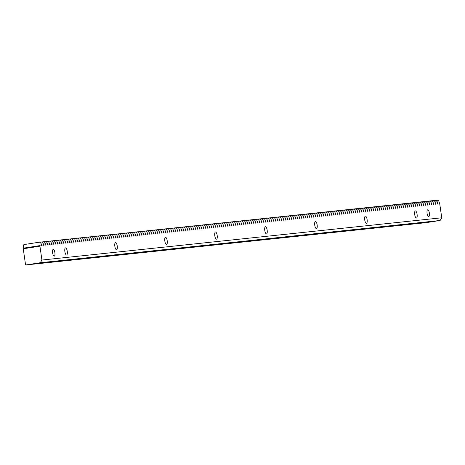<?xml version="1.0" encoding="UTF-8"?>
<svg xmlns="http://www.w3.org/2000/svg" width="465" height="465" viewBox="0 0 465 465"><rect width="100%" height="100%" fill="white"/><g stroke="black" fill="none" stroke-linecap="round" stroke-linejoin="round"><path stroke-width="0.7" d="M427.079 213.29A3.435 1.145 81.5 0 0 428.724 216.568A3.435 1.145 81.5 0 0 429.358 213.051A3.435 1.145 81.5 0 0 427.713 209.773A3.435 1.145 81.5 0 0 427.079 213.29M52.603 252.861A3.435 1.145 81.5 0 0 54.248 256.134A3.435 1.145 81.5 0 0 54.882 252.617A3.435 1.145 81.5 0 0 53.237 249.345A3.435 1.145 81.5 0 0 52.603 252.861M64.862 251.565A3.615 1.203 81.5 0 0 66.588 255.012A3.615 1.203 81.5 0 0 67.256 251.309A3.615 1.203 81.5 0 0 65.524 247.862A3.615 1.203 81.5 0 0 64.862 251.565M114.838 246.281A3.615 1.203 81.5 0 0 116.57 249.728A3.615 1.203 81.5 0 0 117.238 246.031A3.615 1.203 81.5 0 0 115.506 242.585A3.615 1.203 81.5 0 0 114.838 246.281M164.813 241.004A3.615 1.203 81.5 0 0 166.546 244.451A3.615 1.203 81.5 0 0 167.214 240.748A3.615 1.203 81.5 0 0 165.482 237.301A3.615 1.203 81.5 0 0 164.813 241.004M214.789 235.72A3.615 1.203 81.5 0 0 216.521 239.167A3.615 1.203 81.5 0 0 217.19 235.47A3.615 1.203 81.5 0 0 215.458 232.023A3.615 1.203 81.5 0 0 214.789 235.72M264.771 230.442A3.615 1.203 81.5 0 0 266.503 233.889A3.615 1.203 81.5 0 0 267.166 230.187A3.615 1.203 81.5 0 0 265.439 226.74A3.615 1.203 81.5 0 0 264.771 230.442M314.747 225.159A3.615 1.203 81.5 0 0 316.479 228.606A3.615 1.203 81.5 0 0 317.147 224.909A3.615 1.203 81.5 0 0 315.415 221.462A3.615 1.203 81.5 0 0 314.747 225.159M414.704 214.597A3.615 1.203 81.5 0 0 416.437 218.044A3.615 1.203 81.5 0 0 417.099 214.348A3.615 1.203 81.5 0 0 415.373 210.901A3.615 1.203 81.5 0 0 414.704 214.597M364.723 219.881A3.615 1.203 81.5 0 0 366.455 223.328A3.615 1.203 81.5 0 0 367.123 219.625A3.615 1.203 81.5 0 0 365.391 216.179A3.615 1.203 81.5 0 0 364.723 219.881M40.31 262.725L26.081 264.934L425.905 222.689L440.128 220.48L40.31 262.725L41.926 260.04L39.932 246.183L40.095 242.684L40.781 242.614L41.937 245.968L42.088 242.474L42.78 242.399L43.937 245.758L44.088 242.265L44.78 242.189L45.936 245.549L46.087 242.05L46.779 241.98L47.936 245.334L48.087 241.841L48.779 241.765L49.929 245.125L50.086 241.631L50.778 241.556L51.929 244.916L52.086 241.416L52.778 241.347L53.928 244.7L54.085 241.207L54.777 241.132L55.928 244.491L56.085 240.998L56.777 240.922L57.927 244.282L58.084 240.783L58.776 240.713L59.927 244.067L60.084 240.574L60.776 240.498L61.926 243.858L62.083 240.364L62.775 240.289L63.926 243.648L64.083 240.149L64.775 240.08L65.925 243.433L66.082 239.94L66.768 239.864L67.925 243.224L68.082 239.731L68.768 239.655L69.924 243.015L70.081 239.516L70.767 239.446L71.924 242.8L72.075 239.306L72.767 239.231L73.923 242.591L74.075 239.097L74.766 239.022L75.923 242.381L76.074 238.882L76.766 238.812L77.922 242.166L78.073 238.673L78.765 238.597L79.916 241.957L80.073 238.458L80.765 238.388L81.916 241.748L82.073 238.249L82.764 238.179L83.915 241.533L84.072 238.039L84.764 237.964L85.915 241.323L86.072 237.824L86.763 237.755L87.914 241.108L88.071 237.615L88.763 237.545L89.914 240.899L90.071 237.406L90.762 237.33L91.913 240.69L92.07 237.191L92.762 237.121L93.913 240.475L94.07 236.981L94.761 236.912L95.912 240.266L96.069 236.772L96.755 236.697L97.912 240.056L98.069 236.557L98.754 236.487L99.911 239.841L100.068 236.348L100.754 236.278L101.911 239.632L102.062 236.139L102.753 236.063L103.91 239.423L104.061 235.924L104.753 235.854L105.91 239.208L106.061 235.714L106.752 235.639L107.909 238.998L108.06 235.505L108.752 235.43L109.903 238.789L110.06 235.29L110.751 235.22L111.902 238.574L112.059 235.081L112.751 235.005L113.902 238.365L114.059 234.871L114.75 234.796L115.901 238.156L116.058 234.656L116.75 234.587L117.901 237.941L118.058 234.447L118.749 234.372L119.9 237.731L120.057 234.238L120.749 234.162L121.9 237.522L122.057 234.023L122.748 233.953L123.899 237.307L124.056 233.814L124.748 233.738L125.899 237.098L126.056 233.604L126.742 233.529L127.898 236.888L128.055 233.389L128.741 233.32L129.898 236.673L130.049 233.18L130.741 233.105L131.897 236.464L132.048 232.971L132.74 232.895L133.897 236.255L134.048 232.756L134.74 232.686L135.896 236.04L136.047 232.547L136.739 232.471L137.89 235.831L138.047 232.337L138.739 232.262L139.889 235.621L140.046 232.122L140.738 232.052L141.889 235.406L142.046 231.913L142.738 231.837L143.888 235.197L144.045 231.704L144.737 231.628L145.888 234.988L146.045 231.489L146.737 231.419L147.887 234.773L148.044 231.279L148.736 231.204L149.887 234.563L150.044 231.07L150.736 230.995L151.886 234.354L152.043 230.855L152.735 230.785L153.886 234.139L154.043 230.646L154.735 230.57L155.885 233.93L156.042 230.431L156.728 230.361L157.885 233.721L158.042 230.222L158.728 230.152L159.884 233.506L160.036 230.012L160.727 229.937L161.884 233.296L162.035 229.797L162.727 229.727L163.883 233.087L164.035 229.588L164.726 229.518L165.883 232.872L166.034 229.379L166.726 229.303L167.877 232.663L168.034 229.164L168.725 229.094L169.876 232.448L170.033 228.954L170.725 228.885L171.876 232.238L172.033 228.745L172.724 228.67L173.875 232.029L174.032 228.53L174.724 228.46L175.875 231.814L176.032 228.321L176.723 228.251L177.874 231.605L178.031 228.112L178.723 228.036L179.874 231.396L180.031 227.897L180.722 227.827L181.873 231.181L182.03 227.687L182.722 227.612L183.873 230.971L184.03 227.478L184.721 227.402L185.872 230.762L186.029 227.263L186.715 227.193L187.872 230.547L188.029 227.054L188.714 226.978L189.871 230.338L190.022 226.844L190.714 226.769L191.871 230.129L192.022 226.629L192.713 226.56L193.87 229.913L194.021 226.42L194.713 226.345L195.87 229.704L196.021 226.211L196.712 226.135L197.863 229.495L198.02 225.996L198.712 225.926L199.863 229.28L200.02 225.787L200.711 225.711L201.862 229.071L202.019 225.577L202.711 225.502L203.862 228.861L204.019 225.362L204.71 225.293L205.861 228.646L206.018 225.153L206.71 225.077L207.861 228.437L208.018 224.944L208.709 224.868L209.86 228.228L210.017 224.729L210.709 224.659L211.86 228.013L212.017 224.519L212.708 224.444L213.859 227.804L214.016 224.31L214.708 224.235L215.859 227.594L216.016 224.095L216.702 224.025L217.858 227.379L218.015 223.886L218.701 223.81L219.858 227.17L220.009 223.677L220.701 223.601L221.857 226.961L222.008 223.462L222.7 223.392L223.857 226.746L224.008 223.252L224.7 223.177L225.856 226.536L226.007 223.043L226.699 222.968L227.85 226.327L228.007 222.828L228.699 222.758L229.85 226.112L230.006 222.619L230.698 222.543L231.849 225.903L232.006 222.41L232.698 222.334L233.849 225.694L234.005 222.194L234.697 222.125L235.848 225.479L236.005 221.985L236.697 221.91L237.848 225.269L238.004 221.77L238.696 221.7L239.847 225.06L240.004 221.561L240.696 221.491L241.847 224.845L242.003 221.352L242.695 221.276L243.846 224.636L244.003 221.137L244.689 221.067L245.846 224.421L246.002 220.927L246.688 220.858L247.845 224.211L248.002 220.718L248.688 220.643L249.845 224.002L249.996 220.503L250.687 220.433L251.844 223.787L251.995 220.294L252.687 220.224L253.844 223.578L253.995 220.085L254.686 220.009L255.843 223.369L255.994 219.869L256.686 219.8L257.837 223.154L257.994 219.66L258.685 219.59L259.836 222.944L259.993 219.451L260.685 219.375L261.836 222.735L261.993 219.236L262.684 219.166L263.835 222.52L263.992 219.027L264.684 218.951L265.835 222.311L265.992 218.817L266.683 218.742L267.834 222.101L267.991 218.602L268.683 218.533L269.834 221.886L269.991 218.393L270.682 218.318L271.833 221.677L271.99 218.184L272.682 218.108L273.833 221.468L273.99 217.969L274.675 217.899L275.832 221.253L275.989 217.76L276.675 217.684L277.832 221.044L277.989 217.55L278.675 217.475L279.831 220.834L279.982 217.335L280.674 217.265L281.831 220.619L281.982 217.126L282.673 217.05L283.83 220.41L283.981 216.917L284.673 216.841L285.83 220.201L285.981 216.702L286.673 216.632L287.823 219.986L287.98 216.492L288.672 216.417L289.823 219.776L289.98 216.283L290.672 216.208L291.822 219.567L291.979 216.068L292.671 215.998L293.822 219.352L293.979 215.859L294.671 215.783L295.821 219.143L295.978 215.65L296.67 215.574L297.821 218.934L297.978 215.435L298.67 215.365L299.82 218.719L299.977 215.225L300.669 215.15L301.82 218.509L301.977 215.016L302.669 214.94L303.819 218.3L303.976 214.801L304.662 214.731L305.819 218.085L305.976 214.592L306.662 214.516L307.818 217.876L307.97 214.382L308.661 214.307L309.818 217.667L309.969 214.167L310.661 214.098L311.817 217.451L311.969 213.958L312.66 213.883L313.817 217.242L313.968 213.743L314.66 213.673L315.811 217.033L315.968 213.534L316.659 213.464L317.81 216.818L317.967 213.325L318.659 213.249L319.81 216.609L319.967 213.109L320.658 213.04L321.809 216.399L321.966 212.9L322.658 212.831L323.809 216.184L323.966 212.691L324.657 212.615L325.808 215.975L325.965 212.476L326.657 212.406L327.808 215.76L327.965 212.267L328.656 212.197L329.807 215.551L329.964 212.057L330.656 211.982L331.807 215.342L331.964 211.842L332.655 211.773L333.806 215.126L333.963 211.633L334.649 211.563L335.806 214.917L335.963 211.424L336.648 211.348L337.805 214.708L337.956 211.209L338.648 211.139L339.805 214.493L339.956 211L340.647 210.924L341.804 214.284L341.955 210.79L342.647 210.715L343.804 214.074L343.955 210.575L344.646 210.506L345.797 213.859L345.954 210.366L346.646 210.29L347.797 213.65L347.954 210.157L348.645 210.081L349.796 213.441L349.953 209.942L350.645 209.872L351.796 213.226L351.953 209.732L352.644 209.657L353.795 213.017L353.952 209.523L354.644 209.448L355.795 212.807L355.952 209.308L356.643 209.238L357.794 212.592L357.951 209.099L358.643 209.023L359.794 212.383L359.951 208.89L360.642 208.814L361.793 212.174L361.95 208.675L362.642 208.605L363.793 211.959L363.95 208.465L364.636 208.39L365.792 211.749L365.949 208.256L366.635 208.181L367.792 211.54L367.943 208.041L368.635 207.971L369.791 211.325L369.942 207.832L370.634 207.756L371.791 211.116L371.942 207.623L372.634 207.547L373.79 210.907L373.941 207.407L374.633 207.338L375.784 210.692L375.941 207.198L376.633 207.123L377.783 210.482L377.94 206.989L378.632 206.913L379.783 210.273L379.94 206.774L380.632 206.704L381.782 210.058L381.939 206.565L382.631 206.489L383.782 209.849L383.939 206.355L384.631 206.28L385.781 209.639L385.938 206.14L386.63 206.071L387.781 209.424L387.938 205.931L388.63 205.856L389.78 209.215L389.937 205.722L390.629 205.646L391.78 209.006L391.937 205.507L392.623 205.437L393.779 208.791L393.936 205.298L394.622 205.222L395.779 208.582L395.936 205.082L396.622 205.013L397.778 208.372L397.93 204.873L398.621 204.803L399.778 208.157L399.929 204.664L400.621 204.588L401.777 207.948L401.929 204.449L402.62 204.379L403.777 207.733L403.928 204.24L404.62 204.17L405.771 207.524L405.928 204.03L406.619 203.955L407.77 207.314L407.927 203.815L408.619 203.746L409.77 207.099L409.927 203.606L410.618 203.536L411.769 206.89L411.926 203.397L412.618 203.321L413.769 206.681L413.926 203.182L414.617 203.112L415.768 206.466L415.925 202.972L416.617 202.903L417.768 206.257L417.925 202.763L418.616 202.688L419.767 206.047L419.924 202.548L420.616 202.478L421.767 205.832L421.924 202.339L422.609 202.263L423.766 205.623L423.923 202.13L424.609 202.054L425.766 205.414L425.923 201.915L426.608 201.845L427.765 205.199L427.916 201.705L428.608 201.63L429.765 204.989L429.916 201.496L430.607 201.421L431.764 204.78L431.915 201.281L432.607 201.211L433.764 204.565L433.915 201.072L434.606 200.996L435.757 204.356L435.914 200.863L436.606 200.787L437.757 204.147L437.914 200.648L438.605 200.578L439.75 203.932L441.75 217.789L41.926 260.04M26.081 264.934L25.505 264.416L23.25 248.769L39.932 246.183M440.128 220.48L441.75 217.789M40.095 242.684L39.595 242.155L23.895 244.596L23.413 245.276L23.25 248.769M23.453 248.153L40.135 245.567M209.494 227.699L210.058 227.612M208.134 224.415L209.517 224.2L210.017 224.729M210.709 224.659L209.517 224.2M211.494 227.49L212.057 227.402M210.128 224.206L211.517 223.991L212.017 224.519M212.708 224.444L211.517 223.991M213.493 227.275L214.057 227.187M212.127 223.996L213.516 223.781L214.016 224.31M214.708 224.235L213.516 223.781M215.493 227.065L216.056 226.978M214.127 223.781L215.516 223.566L216.016 224.095M216.702 224.025L215.516 223.566M217.492 226.856L218.056 226.769M216.126 223.572L217.515 223.357L218.015 223.886M218.701 223.81L217.515 223.357M219.486 226.641L220.055 226.554M218.126 223.363L219.515 223.148L220.009 223.677M220.701 223.601L219.515 223.148M221.485 226.432L222.055 226.345M220.125 223.148L221.509 222.933L222.008 223.462M222.7 223.392L221.509 222.933M223.485 226.222L224.049 226.135M222.125 222.938L223.508 222.723L224.008 223.252M224.7 223.177L223.508 222.723M225.484 226.007L226.048 225.92M224.124 222.729L225.508 222.514L226.007 223.043M226.699 222.968L225.508 222.514M227.484 225.798L228.048 225.711M226.124 222.514L227.507 222.299L228.007 222.828M228.699 222.758L227.507 222.299M229.483 225.589L230.047 225.502M228.123 222.305L229.507 222.09L230.006 222.619M230.698 222.543L229.507 222.09M231.483 225.374L232.047 225.287M230.123 222.096L231.506 221.881L232.006 222.41M232.698 222.334L231.506 221.881M233.482 225.165L234.046 225.077M232.122 221.881L233.506 221.666L234.005 222.194M234.697 222.125L233.506 221.666M235.482 224.955L236.046 224.868M234.122 221.671L235.505 221.456L236.005 221.985M236.697 221.91L235.505 221.456M237.481 224.74L238.045 224.653M236.121 221.462L237.505 221.247L238.004 221.77M238.696 221.7L237.505 221.247M239.481 224.531L240.045 224.444M238.121 221.247L239.504 221.032L240.004 221.561M240.696 221.491L239.504 221.032M241.48 224.322L242.044 224.229M240.114 221.038L241.504 220.823L242.003 221.352M242.695 221.276L241.504 220.823M243.48 224.107L244.044 224.02M242.114 220.829L243.503 220.613L244.003 221.137M244.689 221.067L243.503 220.613M245.479 223.898L246.043 223.81M244.113 220.613L245.503 220.398L246.002 220.927M246.688 220.858L245.503 220.398M247.479 223.688L248.043 223.595M246.113 220.404L247.502 220.189L248.002 220.718M248.688 220.643L247.502 220.189M249.473 223.473L250.042 223.386M248.112 220.195L249.502 219.98L249.996 220.503M250.687 220.433L249.502 219.98M251.472 223.264L252.042 223.177M250.112 219.98L251.495 219.765L251.995 220.294M252.687 220.224L251.495 219.765M253.472 223.049L254.035 222.962M252.111 219.771L253.495 219.556L253.995 220.085M254.686 220.009L253.495 219.556M255.471 222.84L256.035 222.752M254.111 219.561L255.494 219.346L255.994 219.869M256.686 219.8L255.494 219.346M257.471 222.63L258.034 222.543M256.11 219.346L257.494 219.131L257.994 219.66M258.685 219.59L257.494 219.131M259.47 222.415L260.034 222.328M258.11 219.137L259.493 218.922L259.993 219.451M260.685 219.375L259.493 218.922M261.469 222.206L262.033 222.119M260.109 218.928L261.493 218.713L261.993 219.236M262.684 219.166L261.493 218.713M263.469 221.997L264.033 221.91M262.109 218.713L263.492 218.498L263.992 219.027M264.684 218.951L263.492 218.498M265.469 221.782L266.032 221.695M264.108 218.504L265.492 218.288L265.992 218.817M266.683 218.742L265.492 218.288M267.468 221.573L268.032 221.485M266.108 218.294L267.491 218.079L267.991 218.602M268.683 218.533L267.491 218.079M269.468 221.363L270.031 221.276M268.107 218.079L269.491 217.864L269.991 218.393M270.682 218.318L269.491 217.864M271.467 221.148L272.031 221.061M270.101 217.87L271.49 217.655L271.99 218.184M272.682 218.108L271.49 217.655M273.467 220.939L274.03 220.852M272.101 217.655L273.49 217.44L273.99 217.969M274.675 217.899L273.49 217.44M275.466 220.73L276.03 220.643M274.1 217.446L275.489 217.231L275.989 217.76M276.675 217.684L275.489 217.231M277.466 220.515L278.029 220.427M276.1 217.236L277.489 217.021L277.989 217.55M278.675 217.475L277.489 217.021M279.459 220.305L280.029 220.218M278.099 217.021L279.488 216.806L279.982 217.335M280.674 217.265L279.488 216.806M281.459 220.096L282.023 220.009M280.099 216.812L281.482 216.597L281.982 217.126M282.673 217.05L281.482 216.597M283.458 219.881L284.022 219.794M282.098 216.603L283.481 216.388L283.981 216.917M284.673 216.841L283.481 216.388M285.458 219.672L286.022 219.585M284.098 216.388L285.481 216.173L285.981 216.702M286.673 216.632L285.481 216.173M287.457 219.463L288.021 219.375M286.097 216.179L287.48 215.963L287.98 216.492M288.672 216.417L287.48 215.963M289.457 219.248L290.021 219.16M288.097 215.969L289.48 215.754L289.98 216.283M290.672 216.208L289.48 215.754M291.456 219.038L292.02 218.951M290.096 215.754L291.479 215.539L291.979 216.068M292.671 215.998L291.479 215.539M293.456 218.829L294.019 218.742M292.096 215.545L293.479 215.33L293.979 215.859M294.671 215.783L293.479 215.33M295.455 218.614L296.019 218.527M294.095 215.336L295.478 215.121L295.978 215.65M296.67 215.574L295.478 215.121M297.455 218.405L298.019 218.318M296.095 215.121L297.478 214.906L297.978 215.435M298.67 215.365L297.478 214.906M299.454 218.195L300.018 218.108M298.088 214.911L299.477 214.696L299.977 215.225M300.669 215.15L299.477 214.696M301.454 217.98L302.018 217.893M300.088 214.702L301.477 214.487L301.977 215.016M302.669 214.94L301.477 214.487M303.453 217.771L304.017 217.684M302.087 214.487L303.476 214.272L303.976 214.801M304.662 214.731L303.476 214.272M305.453 217.562L306.017 217.475M304.087 214.278L305.476 214.063L305.976 214.592M306.662 214.516L305.476 214.063M307.452 217.347L308.016 217.26M306.086 214.069L307.475 213.854L307.97 214.382M308.661 214.307L307.475 213.854M309.446 217.138L310.016 217.05M308.086 213.854L309.475 213.638L309.969 214.167M310.661 214.098L309.475 213.638M311.445 216.928L312.009 216.841M310.085 213.644L311.469 213.429L311.969 213.958M312.66 213.883L311.469 213.429M313.445 216.713L314.009 216.626M312.085 213.435L313.468 213.22L313.968 213.743M314.66 213.673L313.468 213.22M315.444 216.504L316.008 216.417M314.084 213.22L315.468 213.005L315.968 213.534M316.659 213.464L315.468 213.005M317.444 216.295L318.008 216.202M316.084 213.011L317.467 212.796L317.967 213.325M318.659 213.249L317.467 212.796M319.443 216.08L320.007 215.993M318.083 212.801L319.467 212.586L319.967 213.109M320.658 213.04L319.467 212.586M321.443 215.87L322.007 215.783M320.083 212.586L321.466 212.371L321.966 212.9M322.658 212.831L321.466 212.371M323.442 215.661L324.006 215.568M322.082 212.377L323.466 212.162L323.966 212.691M324.657 212.615L323.466 212.162M325.442 215.446L326.006 215.359M324.082 212.168L325.465 211.953L325.965 212.476M326.657 212.406L325.465 211.953M327.441 215.237L328.005 215.15M326.081 211.953L327.465 211.738L327.965 212.267M328.656 212.197L327.465 211.738M329.441 215.028L330.005 214.935M328.075 211.744L329.464 211.529L329.964 212.057M330.656 211.982L329.464 211.529M331.44 214.813L332.004 214.725M330.074 211.534L331.464 211.319L331.964 211.842M332.655 211.773L331.464 211.319M333.44 214.603L334.004 214.516M332.074 211.319L333.463 211.104L333.963 211.633M334.649 211.563L333.463 211.104M335.439 214.388L336.003 214.301M334.073 211.11L335.463 210.895L335.963 211.424M336.648 211.348L335.463 210.895M337.439 214.179L338.003 214.092M336.073 210.901L337.462 210.686L337.956 211.209M338.648 211.139L337.462 210.686M339.433 213.97L340.002 213.883M338.072 210.686L339.462 210.471L339.956 211M340.647 210.924L339.462 210.471M341.432 213.755L341.996 213.668M340.072 210.476L341.455 210.261L341.955 210.79M342.647 210.715L341.455 210.261M343.432 213.545L343.995 213.458M342.071 210.267L343.455 210.052L343.955 210.575M344.646 210.506L343.455 210.052M345.431 213.336L345.995 213.249M344.071 210.052L345.454 209.837L345.954 210.366M346.646 210.29L345.454 209.837M347.431 213.121L347.994 213.034M346.07 209.843L347.454 209.628L347.954 210.157M348.645 210.081L347.454 209.628M349.43 212.912L349.994 212.825M348.07 209.628L349.453 209.419L349.953 209.942M350.645 209.872L349.453 209.419M351.43 212.703L351.993 212.615M350.069 209.419L351.453 209.204L351.953 209.732M352.644 209.657L351.453 209.204M353.429 212.488L353.993 212.4M352.069 209.209L353.452 208.994L353.952 209.523M354.644 209.448L353.452 208.994M355.429 212.278L355.992 212.191M354.068 208.994L355.452 208.779L355.952 209.308M356.643 209.238L355.452 208.779M357.428 212.069L357.992 211.982M356.068 208.785L357.451 208.57L357.951 209.099M358.643 209.023L357.451 208.57M359.428 211.854L359.991 211.767M358.062 208.576L359.451 208.361L359.951 208.89M360.642 208.814L359.451 208.361M361.427 211.645L361.991 211.558M360.061 208.361L361.45 208.146L361.95 208.675M362.642 208.605L361.45 208.146M363.427 211.436L363.99 211.348M362.061 208.151L363.45 207.936L363.95 208.465M364.636 208.39L363.45 207.936M365.426 211.22L365.99 211.133M364.06 207.942L365.449 207.727L365.949 208.256M366.635 208.181L365.449 207.727M367.426 211.011L367.989 210.924M366.06 207.727L367.449 207.512L367.943 208.041M368.635 207.971L367.449 207.512M369.419 210.802L369.989 210.715M368.059 207.518L369.443 207.303L369.942 207.832M370.634 207.756L369.443 207.303M371.419 210.587L371.983 210.5M370.059 207.309L371.442 207.094L371.942 207.623M372.634 207.547L371.442 207.094M373.418 210.378L373.982 210.29M372.058 207.094L373.442 206.879L373.941 207.407M374.633 207.338L373.442 206.879M375.418 210.168L375.982 210.081M374.058 206.884L375.441 206.669L375.941 207.198M376.633 207.123L375.441 206.669M377.417 209.953L377.981 209.866M376.057 206.675L377.441 206.46L377.94 206.989M378.632 206.913L377.441 206.46M379.417 209.744L379.981 209.657M378.057 206.46L379.44 206.245L379.94 206.774M380.632 206.704L379.44 206.245M381.416 209.535L381.98 209.448M380.056 206.251L381.44 206.036L381.939 206.565M382.631 206.489L381.44 206.036M383.416 209.32L383.98 209.233M382.056 206.042L383.439 205.826L383.939 206.355M384.631 206.28L383.439 205.826M385.415 209.111L385.979 209.023M384.055 205.826L385.439 205.611L385.938 206.14M386.63 206.071L385.439 205.611M387.415 208.901L387.979 208.814M386.055 205.617L387.438 205.402L387.938 205.931M388.63 205.856L387.438 205.402M389.414 208.686L389.978 208.599M388.048 205.408L389.438 205.193L389.937 205.722M390.629 205.646L389.438 205.193M391.414 208.477L391.978 208.39M390.048 205.193L391.437 204.978L391.937 205.507M392.623 205.437L391.437 204.978M393.413 208.268L393.977 208.181M392.047 204.984L393.437 204.769L393.936 205.298M394.622 205.222L393.437 204.769M395.413 208.053L395.977 207.965M394.047 204.774L395.436 204.559L395.936 205.082M396.622 205.013L395.436 204.559M397.406 207.843L397.976 207.756M396.046 204.559L397.436 204.344L397.93 204.873M398.621 204.803L397.436 204.344M399.406 207.634L399.976 207.541M398.046 204.35L399.429 204.135L399.929 204.664M400.621 204.588L399.429 204.135M401.405 207.419L401.969 207.332M400.045 204.141L401.429 203.926L401.929 204.449M402.62 204.379L401.429 203.926M403.405 207.21L403.969 207.123M402.045 203.926L403.428 203.711L403.928 204.24M404.62 204.17L403.428 203.711M405.404 207.001L405.968 206.908M404.044 203.717L405.428 203.501L405.928 204.03M406.619 203.955L405.428 203.501M407.404 206.786L407.968 206.698M406.044 203.507L407.427 203.292L407.927 203.815M408.619 203.746L407.427 203.292M409.403 206.576L409.967 206.489M408.043 203.292L409.427 203.077L409.927 203.606M410.618 203.536L409.427 203.077M411.403 206.361L411.967 206.274M410.043 203.083L411.426 202.868L411.926 203.397M412.618 203.321L411.426 202.868M413.402 206.152L413.966 206.065M412.042 202.874L413.426 202.659L413.926 203.182M414.617 203.112L413.426 202.659M415.402 205.943L415.966 205.856M414.042 202.659L415.425 202.444L415.925 202.972M416.617 202.903L415.425 202.444M417.401 205.728L417.965 205.64M416.041 202.449L417.425 202.234L417.925 202.763M418.616 202.688L417.425 202.234M419.401 205.518L419.965 205.431M418.035 202.24L419.424 202.025L419.924 202.548M420.616 202.478L419.424 202.025M421.4 205.309L421.964 205.222M420.035 202.025L421.424 201.81L421.924 202.339M422.609 202.263L421.424 201.81M423.4 205.094L423.964 205.007M422.034 201.816L423.423 201.601L423.923 202.13M424.609 202.054L423.423 201.601M425.399 204.885L425.963 204.798M424.034 201.607L425.423 201.392L425.923 201.915M426.608 201.845L425.423 201.392M427.393 204.676L427.963 204.588M426.033 201.392L427.422 201.176L427.916 201.705M428.608 201.63L427.422 201.176M429.393 204.46L429.962 204.373M428.033 201.182L429.416 200.967L429.916 201.496M430.607 201.421L429.416 200.967M431.392 204.251L431.956 204.164M430.032 200.967L431.415 200.752L431.915 201.281M432.607 201.211L431.415 200.752M433.392 204.042L433.955 203.955M432.031 200.758L433.415 200.543L433.915 201.072M434.606 200.996L433.415 200.543M435.391 203.827L435.955 203.74M434.031 200.549L435.414 200.334L435.914 200.863M436.606 200.787L435.414 200.334M437.391 203.618L437.954 203.531M436.031 200.334L437.414 200.119L437.914 200.648M438.605 200.578L437.414 200.119M40.781 242.614L39.595 242.155M41.565 245.444L42.135 245.357M40.205 242.16L41.594 241.945L42.088 242.474M42.78 242.399L41.594 241.945M43.565 245.229L44.134 245.142M42.205 241.951L43.588 241.736L44.088 242.265M44.78 242.189L43.588 241.736M45.564 245.02L46.128 244.933M44.204 241.736L45.587 241.521L46.087 242.05M46.779 241.98L45.587 241.521M47.564 244.811L48.128 244.724M46.204 241.527L47.587 241.312L48.087 241.841M48.779 241.765L47.587 241.312M49.563 244.596L50.127 244.509M48.203 241.318L49.586 241.103L50.086 241.631M50.778 241.556L49.586 241.103M51.563 244.387L52.127 244.299M50.203 241.103L51.586 240.887L52.086 241.416M52.778 241.347L51.586 240.887M53.562 244.177L54.126 244.09M52.202 240.893L53.585 240.678L54.085 241.207M54.777 241.132L53.585 240.678M55.562 243.962L56.126 243.875M54.202 240.684L55.585 240.469L56.085 240.998M56.777 240.922L55.585 240.469M57.561 243.753L58.125 243.666M56.201 240.469L57.584 240.254L58.084 240.783M58.776 240.713L57.584 240.254M59.561 243.544L60.125 243.457M58.201 240.26L59.584 240.045L60.084 240.574M60.776 240.498L59.584 240.045M61.56 243.329L62.124 243.242M60.2 240.05L61.583 239.835L62.083 240.364M62.775 240.289L61.583 239.835M63.56 243.119L64.124 243.032M62.194 239.835L63.583 239.62L64.083 240.149M64.775 240.08L63.583 239.62M65.559 242.91L66.123 242.823M64.193 239.626L65.582 239.411L66.082 239.94M66.768 239.864L65.582 239.411M67.559 242.695L68.123 242.608M66.193 239.417L67.582 239.202L68.082 239.731M68.768 239.655L67.582 239.202M69.558 242.486L70.122 242.399M68.192 239.202L69.581 238.987L70.081 239.516M70.767 239.446L69.581 238.987M71.552 242.277L72.121 242.189M70.192 238.993L71.581 238.778L72.075 239.306M72.767 239.231L71.581 238.778M73.551 242.062L74.121 241.974M72.191 238.783L73.575 238.568L74.075 239.097M74.766 239.022L73.575 238.568M75.551 241.852L76.115 241.765M74.191 238.568L75.574 238.353L76.074 238.882M76.766 238.812L75.574 238.353M77.55 241.643L78.114 241.55M76.19 238.359L77.574 238.144L78.073 238.673M78.765 238.597L77.574 238.144M79.55 241.428L80.114 241.341M78.19 238.15L79.573 237.935L80.073 238.458M80.765 238.388L79.573 237.935M81.549 241.219L82.113 241.132M80.189 237.935L81.573 237.72L82.073 238.249M82.764 238.179L81.573 237.72M83.549 241.01L84.113 240.917M82.189 237.725L83.572 237.51L84.072 238.039M84.764 237.964L83.572 237.51M85.548 240.794L86.112 240.707M84.188 237.516L85.572 237.301L86.072 237.824M86.763 237.755L85.572 237.301M87.548 240.585L88.112 240.498M86.188 237.301L87.571 237.086L88.071 237.615M88.763 237.545L87.571 237.086M89.547 240.376L90.111 240.283M88.187 237.092L89.571 236.877L90.071 237.406M90.762 237.33L89.571 236.877M91.547 240.161L92.111 240.074M90.187 236.883L91.57 236.668L92.07 237.191M92.762 237.121L91.57 236.668M93.546 239.952L94.11 239.864M92.18 236.668L93.57 236.453L94.07 236.981M94.761 236.912L93.57 236.453M95.546 239.737L96.11 239.649M94.18 236.458L95.569 236.243L96.069 236.772M96.755 236.697L95.569 236.243M97.545 239.527L98.109 239.44M96.179 236.249L97.569 236.034L98.069 236.557M98.754 236.487L97.569 236.034M99.545 239.318L100.109 239.231M98.179 236.034L99.568 235.819L100.068 236.348M100.754 236.278L99.568 235.819M101.539 239.103L102.108 239.016M100.178 235.825L101.568 235.61L102.062 236.139M102.753 236.063L101.568 235.61M103.538 238.894L104.102 238.807M102.178 235.616L103.561 235.4L104.061 235.924M104.753 235.854L103.561 235.4M105.538 238.685L106.101 238.597M104.177 235.4L105.561 235.185L106.061 235.714M106.752 235.639L105.561 235.185M107.537 238.469L108.101 238.382M106.177 235.191L107.56 234.976L108.06 235.505M108.752 235.43L107.56 234.976M109.537 238.26L110.1 238.173M108.176 234.982L109.56 234.767L110.06 235.29M110.751 235.22L109.56 234.767M111.536 238.051L112.1 237.964M110.176 234.767L111.559 234.552L112.059 235.081M112.751 235.005L111.559 234.552M113.536 237.836L114.099 237.749M112.175 234.558L113.559 234.343L114.059 234.871M114.75 234.796L113.559 234.343M115.535 237.627L116.099 237.539M114.175 234.343L115.558 234.128L116.058 234.656M116.75 234.587L115.558 234.128M117.535 237.417L118.098 237.33M116.174 234.133L117.558 233.918L118.058 234.447M118.749 234.372L117.558 233.918M119.534 237.202L120.098 237.115M118.174 233.924L119.557 233.709L120.057 234.238M120.749 234.162L119.557 233.709M121.534 236.993L122.097 236.906M120.168 233.709L121.557 233.494L122.057 234.023M122.748 233.953L121.557 233.494M123.533 236.784L124.097 236.697M122.167 233.5L123.556 233.285L124.056 233.814M124.748 233.738L123.556 233.285M125.533 236.569L126.096 236.482M124.167 233.291L125.556 233.075L126.056 233.604M126.742 233.529L125.556 233.075M127.532 236.359L128.096 236.272M126.166 233.075L127.555 232.86L128.055 233.389M128.741 233.32L127.555 232.86M129.532 236.15L130.095 236.063M128.166 232.866L129.555 232.651L130.049 233.18M130.741 233.105L129.555 232.651M131.525 235.935L132.095 235.848M130.165 232.657L131.554 232.442L132.048 232.971M132.74 232.895L131.554 232.442M133.525 235.726L134.089 235.639M132.165 232.442L133.548 232.227L134.048 232.756M134.74 232.686L133.548 232.227M135.524 235.517L136.088 235.43M134.164 232.233L135.548 232.018L136.047 232.547M136.739 232.471L135.548 232.018M137.524 235.302L138.088 235.214M136.164 232.023L137.547 231.808L138.047 232.337M138.739 232.262L137.547 231.808M139.523 235.092L140.087 235.005M138.163 231.808L139.547 231.593L140.046 232.122M140.738 232.052L139.547 231.593M141.523 234.883L142.087 234.796M140.163 231.599L141.546 231.384L142.046 231.913M142.738 231.837L141.546 231.384M143.522 234.668L144.086 234.581M142.162 231.39L143.546 231.175L144.045 231.704M144.737 231.628L143.546 231.175M145.522 234.459L146.086 234.372M144.162 231.175L145.545 230.96L146.045 231.489M146.737 231.419L145.545 230.96M147.521 234.25L148.085 234.162M146.161 230.966L147.544 230.75L148.044 231.279M148.736 231.204L147.544 230.75M149.521 234.035L150.085 233.947M148.161 230.756L149.544 230.541L150.044 231.07M150.736 230.995L149.544 230.541M151.52 233.825L152.084 233.738M150.154 230.541L151.544 230.326L152.043 230.855M152.735 230.785L151.544 230.326M153.52 233.616L154.084 233.529M152.154 230.332L153.543 230.117L154.043 230.646M154.735 230.57L153.543 230.117M155.519 233.401L156.083 233.314M154.153 230.123L155.543 229.908L156.042 230.431M156.728 230.361L155.543 229.908M157.519 233.192L158.083 233.105M156.153 229.908L157.542 229.693L158.042 230.222M158.728 230.152L157.542 229.693M159.518 232.982L160.082 232.889M158.152 229.698L159.542 229.483L160.036 230.012M160.727 229.937L159.542 229.483M161.512 232.767L162.082 232.68M160.152 229.489L161.541 229.274L162.035 229.797M162.727 229.727L161.541 229.274M163.511 232.558L164.075 232.471M162.151 229.274L163.535 229.059L164.035 229.588M164.726 229.518L163.535 229.059M165.511 232.349L166.075 232.256M164.151 229.065L165.534 228.85L166.034 229.379M166.726 229.303L165.534 228.85M167.51 232.134L168.074 232.047M166.15 228.856L167.534 228.641L168.034 229.164M168.725 229.094L167.534 228.641M169.51 231.925L170.074 231.837M168.15 228.641L169.533 228.425L170.033 228.954M170.725 228.885L169.533 228.425M171.509 231.715L172.073 231.622M170.149 228.431L171.533 228.216L172.033 228.745M172.724 228.67L171.533 228.216M173.509 231.5L174.073 231.413M172.149 228.222L173.532 228.007L174.032 228.53M174.724 228.46L173.532 228.007M175.508 231.291L176.072 231.204M174.148 228.007L175.532 227.792L176.032 228.321M176.723 228.251L175.532 227.792M177.508 231.076L178.072 230.989M176.148 227.798L177.531 227.583L178.031 228.112M178.723 228.036L177.531 227.583M179.507 230.867L180.071 230.78M178.147 227.588L179.531 227.373L180.031 227.897M180.722 227.827L179.531 227.373M181.507 230.657L182.071 230.57M180.141 227.373L181.53 227.158L182.03 227.687M182.722 227.612L181.53 227.158M183.506 230.442L184.07 230.355M182.141 227.164L183.53 226.949L184.03 227.478M184.721 227.402L183.53 226.949M185.506 230.233L186.07 230.146M184.14 226.955L185.529 226.74L186.029 227.263M186.715 227.193L185.529 226.74M187.505 230.024L188.069 229.937M186.14 226.74L187.529 226.525L188.029 227.054M188.714 226.978L187.529 226.525M189.505 229.809L190.069 229.722M188.139 226.531L189.528 226.316L190.022 226.844M190.714 226.769L189.528 226.316M191.499 229.6L192.068 229.512M190.139 226.316L191.528 226.1L192.022 226.629M192.713 226.56L191.528 226.1M193.498 229.39L194.062 229.303M192.138 226.106L193.521 225.891L194.021 226.42M194.713 226.345L193.521 225.891M195.498 229.175L196.061 229.088M194.138 225.897L195.521 225.682L196.021 226.211M196.712 226.135L195.521 225.682M197.497 228.966L198.061 228.879M196.137 225.682L197.52 225.467L198.02 225.996M198.712 225.926L197.52 225.467M199.497 228.757L200.06 228.67M198.137 225.473L199.52 225.258L200.02 225.787M200.711 225.711L199.52 225.258M201.496 228.542L202.06 228.455M200.136 225.263L201.519 225.048L202.019 225.577M202.711 225.502L201.519 225.048M203.496 228.332L204.059 228.245M202.136 225.048L203.519 224.833L204.019 225.362M204.71 225.293L203.519 224.833M205.495 228.123L206.059 228.036M204.135 224.839L205.518 224.624L206.018 225.153M206.71 225.077L205.518 224.624M207.495 227.908L208.058 227.821M206.135 224.63L207.518 224.415L208.018 224.944M208.709 224.868L207.518 224.415"/></g></svg>
